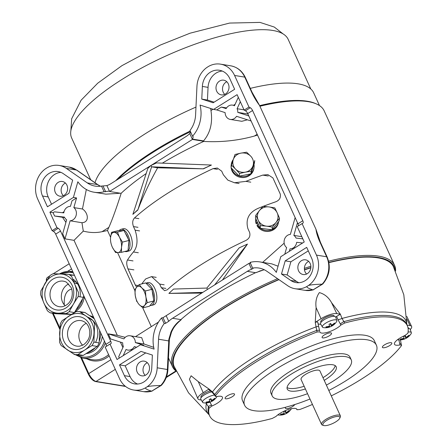 <?xml version="1.0" encoding="UTF-8"?>
<svg xmlns="http://www.w3.org/2000/svg" width="448" height="448" viewBox="0 0 448 448"><rect width="100%" height="100%" fill="white"/><g stroke="black" fill="none" stroke-linecap="round" stroke-linejoin="round"><path stroke-width="0.67" d="M259.902 106.254A122.069 36.501 -24.5 0 1 308.291 101.674A122.069 36.501 -24.5 0 1 316.266 103.874A122.069 36.501 -24.5 0 1 324.156 110.824L394.565 265.328A122.069 36.501 -24.5 0 1 395.573 271.006M328.597 261.178A122.069 36.501 -24.5 0 1 378.7 256.172A122.069 36.501 -24.5 0 1 394.565 265.328M259.622 105.638A121.201 36.243 -24.5 0 1 307.205 101.203A121.201 36.243 -24.5 0 1 315.123 103.382L316.266 103.874M395.125 270.066A121.201 36.243 155.5 0 0 378.431 257.499A121.201 36.243 155.5 0 0 328.871 262.422M310.862 267.568A121.201 36.243 155.5 0 0 304.455 269.685M278.762 279.513A121.201 36.243 155.5 0 0 175.622 370.104M176.036 371.056A122.069 36.501 -24.5 0 1 172.413 366.565A122.069 36.501 -24.5 0 1 277.553 278.673M304.382 268.38A122.069 36.501 -24.5 0 1 310.867 266.246M115.69 180.69A121.201 36.243 -24.5 0 1 190.198 131.051M117.673 179.441A122.069 36.501 -24.5 0 1 190.495 131.712M251.11 120.999L236.55 116.306A7.241 6.306 99.3 0 1 230.294 119.42A7.241 6.306 99.3 0 1 225.809 115.819A7.241 6.306 99.3 0 1 225.126 112.627L216.776 109.939L221.34 107.072L226.139 108.618A7.241 6.306 99.3 0 1 234.444 105.762L238.314 97.317M284.771 254.201L286.636 247.604A7.241 6.306 99.3 0 1 284.76 245.168A7.241 6.306 99.3 0 1 290.371 234.41L295.131 217.594M306.606 274.036A7.448 6.49 99.3 0 1 305.088 271.891A7.448 6.49 99.3 0 1 308.666 261.386M298.564 270.827A7.448 6.49 99.3 0 1 299.163 262.993A7.448 6.49 99.3 0 1 305.575 259.829A7.448 6.49 99.3 0 1 310.184 263.53A7.448 6.49 99.3 0 1 309.59 271.365A7.448 6.49 99.3 0 1 303.178 274.529A7.448 6.49 99.3 0 1 298.564 270.827M64.434 217.123A7.241 6.306 99.3 0 1 64.422 217.106L54.583 216.009L53.077 212.699L54.466 211.831L63.812 212.878A7.241 6.306 99.3 0 1 70.442 206.36L72.016 200.81L76.58 197.949L73.847 207.592A7.241 6.306 99.3 0 1 76.098 215.516A7.241 6.306 99.3 0 1 70.118 220.791L64.999 238.862L62.686 233.783L66.64 219.806A7.241 6.306 99.3 0 1 64.434 217.123M63.353 195.698A7.448 6.49 99.3 0 1 61.835 193.547A7.448 6.49 99.3 0 1 65.419 183.042M55.317 192.483A7.448 6.49 99.3 0 1 55.916 184.649A7.448 6.49 99.3 0 1 62.322 181.485A7.448 6.49 99.3 0 1 66.937 185.192A7.448 6.49 99.3 0 1 66.338 193.026A7.448 6.49 99.3 0 1 59.926 196.19A7.448 6.49 99.3 0 1 55.317 192.483M119.325 358.064L118.703 356.709L123.385 346.489A7.241 6.306 99.3 0 1 123.379 346.472A7.241 6.306 99.3 0 1 122.707 342.832L110.606 338.934L108.287 333.85L123.939 338.89A7.241 6.306 99.3 0 1 130.194 335.782A7.241 6.306 99.3 0 1 135.363 342.569L143.713 345.262L140.543 344.742L117.04 359.498L110.006 344.064L105.168 347.105L119.566 378.706A22.758 19.824 99.3 0 0 133.655 390.023L143.847 391.686A22.758 19.824 -80.7 0 0 151.67 391.177L160.759 385.47C153.961 385.661 149.419 386.098 147.14 386.786L145.494 387.817C145.253 388.713 147.308 389.833 151.67 391.177M145.225 375.346A7.448 6.49 99.3 0 1 143.707 373.195A7.448 6.49 99.3 0 1 147.291 362.69M148.809 364.84A7.448 6.49 -80.7 0 0 144.194 361.138A7.448 6.49 -80.7 0 0 137.782 364.297A7.448 6.49 -80.7 0 0 137.189 372.137A7.448 6.49 -80.7 0 0 141.798 375.838A7.448 6.49 -80.7 0 0 148.21 372.674A7.448 6.49 -80.7 0 0 148.809 364.84M224.734 94.388A7.448 6.49 99.3 0 1 223.216 92.238A7.448 6.49 99.3 0 1 226.794 81.732M228.312 83.882A7.448 6.49 -80.7 0 0 223.703 80.181A7.448 6.49 -80.7 0 0 217.291 83.339A7.448 6.49 -80.7 0 0 216.692 91.179A7.448 6.49 -80.7 0 0 221.306 94.881A7.448 6.49 -80.7 0 0 227.718 91.717A7.448 6.49 -80.7 0 0 228.312 83.882M222.275 71.058A16.554 14.42 -80.7 0 0 208.051 87.36L207.446 100.033L214.105 102.178M234.651 89.275L213.153 102.771L201.768 99.109L202.373 86.436A16.554 14.42 99.3 0 1 219.492 70.269A16.554 14.42 99.3 0 1 229.734 78.501L234.651 89.275M207.446 100.033L201.768 99.109M211.434 165.038L156.542 162.926L150.993 165.458L147.862 168.375L132.871 214.351A130.346 38.976 -24.5 0 1 137.805 210.05L151.614 166.818L203.454 168.84A130.346 38.976 -24.5 0 1 211.434 165.038L203.179 168.795M203.454 168.84L157.634 167.798L151.614 166.818L150.993 165.458L192.433 139.44L203.885 141.31A35.174 13.703 -122.1 0 1 203.549 140.896C210.347 132.86 212.817 122.746 210.958 110.544L213.041 109.239M157.634 167.798C149.694 182.078 143.086 196.162 137.805 210.05M137.53 210.006L132.871 214.351M203.907 141.333A130.346 38.976 155.5 0 0 162.355 163.15M202.754 292.382L168.896 293.401L173.555 289.055L206.864 288.058L207.486 289.414L248.926 263.402L249.704 263.525M145.723 352.912L125.177 365.814L130.088 376.589A16.554 14.42 -80.7 0 0 137.547 384.031M140.991 351.394L152.376 355.057L151.777 367.73A16.554 14.42 99.3 0 1 134.652 383.897A16.554 14.42 99.3 0 1 124.41 375.665L119.498 364.885L140.991 351.394M125.177 365.814L119.498 364.885M53.077 212.699L49.907 212.184L56.941 227.618L58.223 228.295A3.102 1.21 -122.1 0 1 60.525 231.078L110.757 341.309A3.102 1.21 -122.1 0 1 110.902 343.694A3.102 1.21 -122.1 0 1 110.83 343.728L110.006 344.064M56.941 227.618L52.097 230.658L53.379 231.336A3.102 1.21 -122.1 0 1 55.681 234.119L105.918 344.35A3.102 1.21 -122.1 0 1 106.305 346.388M132.143 349.048L131.102 350.672M136.506 347.278L134.344 346.578A7.241 6.306 99.3 0 1 126.045 349.44L123.211 355.622M146.177 173.544A130.346 38.976 155.5 0 0 121.061 193.346L121.005 193.34A35.174 13.703 57.9 0 0 121.122 193.48C116.374 208.32 112.286 219.626 108.858 227.405L101.998 231.711L107.498 230.507L110.578 237.266M190.719 132.199L189.762 133.571A24.825 21.627 99.3 0 1 185.903 136.612L111.177 183.523A24.825 21.627 99.3 0 1 106.876 185.601L101.5 186.077A24.825 21.627 -80.7 0 1 95.183 186.116A24.825 21.627 -80.7 0 1 87.321 182.918L97.513 184.582L76.507 170.044A22.758 19.824 -80.7 0 0 69.3 167.11L76.888 170.19A4.138 1.876 124.7 0 0 76.507 170.044L66.321 168.381L87.321 182.918M60.9 172.368A16.554 14.42 -80.7 0 0 48.216 196.941L51.537 204.226M42.538 196.017A16.554 14.42 99.3 0 1 43.865 178.606A16.554 14.42 99.3 0 1 58.111 171.573A16.554 14.42 99.3 0 1 63.353 173.706L72.666 180.152L68.947 193.301L47.449 206.797L42.538 196.017L48.216 196.941M99.081 185.489L99.081 185.489A4.138 1.926 120.5 0 0 98.75 185.371A24.825 21.627 99.3 0 1 97.513 184.582A4.138 1.876 124.7 0 1 97.894 184.727L100.481 186.228M100.414 186.234L98.75 185.371M52.097 230.658L37.694 199.052A22.758 19.824 99.3 0 1 45.629 168.689L47.275 167.653A22.758 19.824 99.3 0 1 59.114 165.446A22.758 19.824 99.3 0 1 66.321 168.381M49.907 212.184L73.405 197.428L77.84 181.776A31.035 27.031 -80.7 0 0 94.186 192.242A31.035 27.031 -80.7 0 0 104.087 191.761L101.5 186.077M104.087 191.761L109.379 191.089L109.553 191.47L150.993 165.458M94.186 192.242L105.946 194.158L119.616 193.29M65.884 222.471L65.61 221.861A35.174 13.703 -122.1 0 1 62.541 217.302L54.583 216.009M62.541 217.302L64.646 217.549M62.412 212.722L64.047 211.697M76.58 197.949L73.405 197.428M101.998 231.711C95.984 232.988 89.746 232.781 83.289 231.095L81.962 222.723C89.942 222.309 88.066 212.43 82.454 208.998L73.847 207.592M82.454 208.998L86.324 189.476M81.962 222.723L70.118 220.791M83.289 231.095L74.026 240.335L64.999 238.862M74.026 240.335L117.314 335.322L125.227 337.35M135.498 336.644L158.458 322.112M117.544 252.56L134.848 290.534M142.632 307.614L151.29 326.609M117.314 335.322L108.287 333.85M153.703 347.329L143.965 343.974L135.363 342.569M143.965 343.974L141.702 337.658L130.194 335.782M207.486 289.414L163.033 317.677L165.603 323.322L164.181 323.618L161.588 317.934A31.035 27.031 -80.7 0 0 154.095 349.11L140.543 344.742M120.394 342.087L122.892 347.564M145.494 387.817A22.758 19.824 99.3 0 1 133.655 390.023M169.389 339.349L168.868 339.226L171.125 331.688C173.449 326.682 176.702 322.756 180.874 319.917A4.138 1.635 -123.5 0 0 180.97 319.928L178.965 321.714C174.054 326.379 173.051 328.983 171.601 331.85L169.389 339.349L167.905 369.606C167.546 375.693 165.379 380.929 161.409 385.308L151.732 391.188M161.308 385.392L160.838 385.476M306.869 286.513C306.628 287.409 308.689 288.529 313.051 289.873L322.14 284.166C315.336 284.351 310.794 284.794 308.515 285.477L306.869 286.513A22.758 19.824 99.3 0 1 295.036 288.714A22.758 19.824 99.3 0 1 287.829 285.785L266.823 271.247A24.825 21.627 -80.7 0 0 258.961 268.05A24.825 21.627 -80.7 0 0 252.644 268.083L250.057 262.399A31.035 27.031 -80.7 0 1 259.958 261.923A31.035 27.031 -80.7 0 1 276.31 272.39L280.739 256.732L304.237 241.982L297.203 226.548L302.87 223.177A3.102 1.21 -122.1 0 0 302.943 223.138A3.102 1.21 -122.1 0 0 302.798 220.752L252.566 110.522A3.102 1.21 -122.1 0 0 250.264 107.738L248.982 107.061L244.138 110.102L237.104 94.668L213.601 109.418L200.049 105.056A31.035 27.031 -80.7 0 1 192.556 136.226L193.222 136.83L192.433 139.44M322.14 284.166A22.758 19.824 -80.7 0 0 326.642 256.771A4.138 1.238 155.5 0 1 327.18 257.085C331.022 266.924 329.56 275.895 322.784 284.004L313.113 289.884M322.683 284.082L322.213 284.166M308.286 250.863L290.875 261.789L287.157 274.938L296.47 281.383A16.554 14.42 -80.7 0 0 298.928 282.722M285.197 260.865L306.695 247.369L311.606 258.149A16.554 14.42 99.3 0 1 310.279 275.559A16.554 14.42 99.3 0 1 296.033 282.587A16.554 14.42 99.3 0 1 290.791 280.459L281.478 274.014L285.197 260.865L290.875 261.789M287.157 274.938L281.478 274.014M298.346 225.831A3.102 1.21 57.9 0 0 297.959 223.793L247.722 113.562A3.102 1.21 57.9 0 0 245.42 110.779L244.138 110.102M165.603 323.322L168.722 321.3A24.825 21.627 99.3 0 1 172.581 318.259L247.307 271.348A24.825 21.627 99.3 0 1 251.602 269.27L253.159 268.358L252.644 268.083M250.589 262.713L249.105 263.782L251.602 269.27M278.062 266.19L271.718 263.844L259.958 261.923M294.269 247.139L294.577 248.046M293.496 248.724L292.079 248.494M262.651 262.366L284.043 243.281M244.02 109.838L237.098 108.707A7.241 6.306 99.3 0 1 237.782 112.37L248.797 115.914M240.313 101.702L237.098 108.707M247.934 114.022L237.782 112.37M210.627 108.461A31.035 27.031 99.3 0 1 210.958 110.544M230.294 119.42L241.802 121.296L247.442 119.812M257.174 134.299L254.386 136.046C238.252 140.554 221.458 142.358 204.002 141.45A35.174 13.703 -122.1 0 1 203.885 141.31M301.829 236.695L293.849 235.39A7.241 6.306 99.3 0 1 296.061 238.09L302.809 238.846M297.45 222.673L293.849 235.39M302.635 242.99L296.677 242.323A7.241 6.306 99.3 0 1 290.041 248.836L289.335 251.334M302.047 223.507L316.45 255.108A22.758 19.824 99.3 0 1 308.515 285.477M172.581 318.259L180.863 319.614A134.478 40.214 -24.5 0 1 255.595 272.698L264.225 269.724M163.033 317.677L161.588 317.934M180.863 319.614L181.25 319.676L180.874 319.917M164.181 323.618A24.825 21.627 -80.7 0 0 158.553 339.214L157.198 367.791A22.758 19.824 99.3 0 1 147.14 386.786M222.471 280.006L247.458 244.082L214.581 284.962M248.926 263.402L249.105 263.782M168.896 293.401L201.639 293.082M206.864 288.058L239.204 247.839L247.458 244.082M262.853 206.489A130.346 38.976 155.5 0 0 258.166 208.314C248.802 212.498 245.386 219.285 247.918 228.687L249.558 232.282C250.589 235.866 249.34 238.605 245.818 240.486A130.346 38.976 155.5 0 0 167.261 289.806L164.606 290.674L161.314 287.678L159.678 284.082L151.586 276.612L145.718 278.908A130.346 38.976 155.5 0 0 141.814 283.903M136.668 287.151L135.341 285.074L127.977 268.901C126.51 264.841 126.353 261.873 127.495 260.008A130.346 38.976 -24.5 0 1 133.437 251.961C137.553 246.921 138.113 239.663 135.117 230.188L133.482 226.593C132.182 222.964 132.53 220.08 134.512 217.946A130.346 38.976 -24.5 0 1 213.069 168.627L217.325 168.022L221.721 171.198L223.356 174.793L227.83 180.124L234.478 182.756L245.885 181.367A130.346 38.976 -24.5 0 1 262.752 175.101L267.904 174.642L272.91 177.918L280.28 194.085C280.93 198.016 279.182 200.67 275.033 202.048A130.346 38.976 155.5 0 0 263.127 206.382M254.386 136.046A130.346 38.976 -24.5 0 1 257.522 135.061M107.498 230.507A130.346 38.976 -24.5 0 1 108.858 227.405M121.005 193.34L109.553 191.47M203.549 140.896L192.259 139.059L189.762 133.571M216.776 109.939L213.601 109.418M226.576 107.929L221.34 107.072M233.475 105.336L235.11 104.306M259.47 105.302A28.963 11.284 -122.1 0 1 251.558 92.019A4.138 1.238 155.5 0 1 252.095 92.327L259.47 105.302L315.952 229.247L320.387 242.183A4.138 1.238 155.5 0 0 319.85 241.875A28.963 11.284 -122.1 0 1 315.952 229.247M192.556 136.226L189.963 130.542A24.825 21.627 -80.7 0 0 195.591 114.951L196.952 86.374A22.758 19.824 99.3 0 1 207.01 67.379L208.65 66.349A22.758 19.824 99.3 0 1 220.489 64.142A22.758 19.824 99.3 0 1 234.578 75.46L244.77 77.123A22.758 19.824 -80.7 0 0 230.681 65.806C237.339 67.099 242.211 70.974 245.308 77.431A4.138 1.238 155.5 0 0 244.77 77.123L251.558 92.019M248.982 107.061L234.578 75.46M264.298 269.758L259.98 270.934L256.458 272.541A4.138 1.59 -120.7 0 1 256.362 272.53M171.601 331.85L171.125 331.688M171.097 332.982L170.643 332.752M250.723 156.184A10.343 9.694 -171.7 0 0 240.856 153.143L235.01 154.487L233.274 159.606A10.343 9.694 -171.7 0 1 236.124 155.406A10.343 9.694 -171.7 0 1 240.856 153.143L246.641 152.202L250.723 156.184A10.343 9.694 -171.7 0 1 253.019 165.687L254.75 160.563L254.363 163.223L250.841 173.869L251.227 171.209L253.019 165.687A10.343 9.694 -171.7 0 1 245.442 172.15L239.596 173.494L235.57 169.109A10.343 9.694 -171.7 0 1 233.274 159.606L231.487 165.133L235.57 169.109A10.343 9.694 -171.7 0 0 245.442 172.15L251.227 171.209M239.596 173.494L239.21 176.154L231.101 167.793L231.487 165.133M239.21 176.154L250.841 173.869M110.544 237.558A10.343 5.068 75.6 0 1 111.692 233.794A10.343 5.068 75.6 0 1 113.999 232.35L117.471 232.12L119.476 237.244A10.343 5.068 75.6 0 1 121.503 247.341A10.343 5.068 75.6 0 1 118.054 252.549L115.567 252.526L112.571 247.654A10.343 5.068 75.6 0 1 110.544 237.558L111.513 232.327L113.999 232.35A10.343 5.068 75.6 0 1 119.476 237.244L122.472 242.116L121.503 247.341L121.52 252.319L118.054 252.549A10.343 5.068 75.6 0 1 112.571 247.654M117.471 232.12L123.967 230.457L128.968 240.453L128.016 250.656L121.52 252.319M128.968 240.453L122.472 242.116M123.967 230.457L118.009 230.664L111.513 232.327M125.496 233.52A9.184 4.502 75.6 0 1 128.061 238.638M128.772 242.547A9.184 4.502 75.6 0 1 128.386 246.702M136.528 287.325A10.343 5.068 75.6 0 1 138.953 286.261A10.343 5.068 75.6 0 1 141.82 287.902L145.432 290.976L145.88 296.923A10.343 5.068 75.6 0 1 144.648 305.362L147.314 302.618L145.88 296.923A10.343 5.068 75.6 0 0 141.82 287.902L139.194 284.575L136.528 287.325L134.842 289.817L135.29 295.764A10.343 5.068 75.6 0 1 136.528 287.325M145.432 290.976L151.928 289.313L153.815 300.955L149.464 306.197L142.962 307.86L144.648 305.362A10.343 5.068 75.6 0 1 139.356 304.786A10.343 5.068 75.6 0 1 135.29 295.764L136.73 301.465L137.049 301.381M153.815 300.955L147.314 302.618M142.962 307.86L139.356 304.786M151.928 289.313L145.69 282.912L139.194 284.575M149.122 286.434A9.184 4.502 75.6 0 1 149.957 287.291M152.281 291.497A9.184 4.502 75.6 0 1 153.356 298.122M259.42 210.605A10.343 9.694 -171.7 0 1 263.614 207.558A10.343 9.694 -171.7 0 1 268.906 206.92L274.803 207.878L277.194 212.862A10.343 9.694 -171.7 0 1 275.996 222.482L279.53 218.249L277.194 212.862A10.343 9.694 -171.7 0 0 268.906 206.92L262.954 206.371L259.42 210.605L255.83 215.236L258.222 220.22A10.343 9.694 -171.7 0 1 259.42 210.605M279.53 218.249L279.143 220.909L272.02 229.774L272.406 227.114L275.996 222.482A10.343 9.694 -171.7 0 1 266.51 226.162L260.557 225.607L258.222 220.22A10.343 9.694 -171.7 0 0 266.51 226.162L272.406 227.114M260.557 225.607L260.17 228.267L255.444 217.896L255.83 215.236M260.17 228.267L272.02 229.774M255.797 218.669L255.741 219.033A11.48 10.758 8.3 0 0 256.178 223.765L256.312 222.835L257.488 222.382M256.178 223.765L257.824 223.126M272.188 229.566A11.48 10.758 8.3 0 0 278.572 221.62L278.466 222.342A11.48 10.758 8.3 0 1 269.22 231.314A11.48 10.758 8.3 0 1 257.079 225.742L257.214 224.812A11.48 10.758 8.3 0 0 260.064 228.038M260.417 228.301A11.48 10.758 8.3 0 0 271.757 229.74M255.808 218.697A11.48 10.758 8.3 0 0 256.312 222.835M258.39 224.358L257.214 224.812M150.046 305.491A11.48 5.628 -104.4 0 0 151.295 305.458A11.48 5.628 -104.4 0 0 153.978 293.255A11.48 5.628 -104.4 0 0 145.919 283.147L147.874 282.626A11.48 5.628 -104.4 0 1 156.173 292.354A11.48 5.628 -104.4 0 1 153.569 304.875L151.295 305.458M124.914 251.451A11.48 5.628 -104.4 0 0 126.734 251.563A11.48 5.628 -104.4 0 0 129.338 239.042A11.48 5.628 -104.4 0 0 121.044 229.314A11.48 5.628 -104.4 0 0 119.224 230.625M126.734 251.563L129.007 250.981A11.48 5.628 -104.4 0 0 131.611 238.459A11.48 5.628 -104.4 0 0 123.312 228.732L121.044 229.314M233.318 159.471A11.48 10.758 8.3 0 0 231.314 164.209A11.48 10.758 8.3 0 0 231.263 166.673M231.543 168.252A11.48 10.758 8.3 0 0 239.092 176.036M239.366 176.12A11.48 10.758 8.3 0 0 250.415 173.953M250.981 173.443A11.48 10.758 8.3 0 0 254.044 167.518A11.48 10.758 8.3 0 0 253.999 164.326M253.786 163.38A11.48 10.758 8.3 0 0 253.467 162.406M231.314 164.209L231.179 165.138A11.48 10.758 8.3 0 0 231.123 167.602M231.151 167.849A11.48 10.758 8.3 0 0 242.435 177.565A11.48 10.758 8.3 0 0 253.904 168.448L254.044 167.518M319.497 105.594L313.673 92.82A119.997 35.885 155.5 0 0 298.082 83.826A119.997 35.885 155.5 0 0 250.298 88.379M195.966 107.094A119.997 35.885 155.5 0 0 94.998 182.728M210 402.192L211.949 405.994A12.23 3.657 155.5 0 0 222.342 397.029A12.23 3.657 155.5 0 0 220.858 396.284A12.23 3.657 155.5 0 0 216.849 396.553L215.354 396.402L214.738 395.332A3.31 1.462 150.1 0 1 214.771 394.447L215.522 395.746L215.354 396.402M329.319 335.787A5.174 1.546 155.5 0 0 331.52 333.234A5.174 1.546 155.5 0 0 324.307 334.97A5.174 1.546 155.5 0 0 322.106 337.523A5.174 1.546 155.5 0 0 329.319 335.787M389.603 345.621A5.174 1.546 155.5 0 0 391.804 343.067A5.174 1.546 155.5 0 0 384.586 344.803A5.174 1.546 155.5 0 0 382.39 347.357A5.174 1.546 155.5 0 0 389.603 345.621M285.746 407.198A5.174 1.546 155.5 0 0 285.393 408.246A5.174 1.546 155.5 0 0 292.606 406.51A5.174 1.546 155.5 0 0 294.745 404.555M232.327 396.676A5.174 1.546 155.5 0 0 234.528 394.122A5.174 1.546 155.5 0 0 227.31 395.858A5.174 1.546 155.5 0 0 225.114 398.412A5.174 1.546 155.5 0 0 232.327 396.676M296.391 408.755L296.996 409.629A12.23 3.657 155.5 0 0 296.811 409.17A12.23 3.657 155.5 0 0 295.322 408.43A12.23 3.657 155.5 0 0 276.007 416.444L272.205 418.46A108.618 32.48 155.5 0 1 223.731 423.926A108.618 32.48 155.5 0 1 209.619 415.783L208.964 414.344A108.618 32.48 -24.5 0 1 208.449 406.616L205.778 402.965M209.222 414.915L188.541 392.829L174.042 366.268A120.473 36.025 -24.5 0 1 278.975 279.658M304.489 269.909A120.473 36.025 -24.5 0 1 310.834 267.82M328.916 262.668A120.473 36.025 -24.5 0 1 377.866 257.852A120.473 36.025 -24.5 0 1 393.266 266.358L403.799 294.728L406.902 324.828M212.374 392.549L208.947 389.687L209.02 389.043L203.207 392.694A12.415 3.713 155.5 0 0 197.921 398.804L189.426 379.226L191.111 375.771L198.262 381.623L209.02 389.043L212.47 391.922A3.31 0.599 129.8 0 0 212.374 392.549L214.738 395.332M317.8 322.308L318.522 326.043A3.31 0.308 168 0 0 318.506 326.021L319.665 330.848A3.31 1.098 165.9 0 0 319.659 330.82A3.31 1.098 165.9 0 0 316.725 330.439L315.246 322.358L316.114 307.636C315.302 301.801 316.389 296.783 319.374 292.594C324.559 294.039 328.614 297.382 331.537 302.635L340.374 314.199L342.009 318.455A3.31 0.459 160.9 0 1 338.01 319.687L336.599 316.417L340.374 314.199L336.762 313.611A12.415 3.713 155.5 0 0 321.059 318.707L315.246 322.358C317.033 321.77 317.878 321.826 317.783 322.521M328.804 390.443A72.414 21.655 155.5 0 0 345.61 380.957A72.414 21.655 155.5 0 0 376.398 345.201L374.349 340.71A72.414 21.655 155.5 0 0 273.353 365.014A72.414 21.655 155.5 0 0 242.564 400.77L244.614 405.261A72.414 21.655 155.5 0 0 309.977 399.022M376.398 345.201A72.414 21.655 155.5 0 0 275.402 369.505A72.414 21.655 155.5 0 0 244.614 405.261M326.379 385.118A43.45 12.992 155.5 0 0 351.266 359.906A43.45 12.992 155.5 0 0 345.621 356.653A43.45 12.992 155.5 0 0 298.211 370.126A43.45 12.992 155.5 0 0 272.199 395.942A43.45 12.992 155.5 0 0 277.844 399.202A43.45 12.992 155.5 0 0 307.552 393.697M351.266 359.906L350.039 357.213A43.45 12.992 155.5 0 0 344.394 353.954A43.45 12.992 155.5 0 0 296.979 367.427A43.45 12.992 155.5 0 0 270.967 393.249L272.199 395.942M324.223 380.391A26.897 8.042 155.5 0 0 324.772 380.05A26.897 8.042 155.5 0 0 336.207 366.772A26.897 8.042 155.5 0 0 298.693 375.799A26.897 8.042 155.5 0 0 287.258 389.077A26.897 8.042 155.5 0 0 305.396 388.97M322.997 377.698A26.897 8.042 155.5 0 0 323.54 377.356A26.897 8.042 155.5 0 0 335.177 365.613M287.062 387.542A26.897 8.042 155.5 0 0 304.17 386.277M206.942 402.892L206.422 403.57A109.396 32.715 -24.5 0 0 209.194 414.848M211.529 404.992A3.31 0.437 157.8 0 0 208.449 406.616L209.082 408.162A108.618 32.48 155.5 0 0 209.619 415.783M197.921 398.804A12.415 3.713 155.5 0 0 199.539 399.75L201.314 400.042M319.665 330.848L318.522 326.043A3.31 0.308 168 0 1 316.103 326.866A109.396 32.715 -24.5 0 0 212.47 391.922L214.771 394.447A108.618 32.48 -24.5 0 1 316.725 330.439L317.1 331.985A108.618 32.48 155.5 0 0 215.522 395.746M406.868 324.761A109.396 32.715 -24.5 0 0 391.748 312.698A109.396 32.715 -24.5 0 0 342.009 318.455L344.708 323.019A108.618 32.48 155.5 0 1 407.299 325.696A108.618 32.48 155.5 0 1 407.837 333.318L404.964 335.485A12.23 3.657 155.5 0 0 394.402 344.086A12.23 3.657 155.5 0 0 400.064 344.921L398.815 339.858M344.708 323.019L340.911 325.035L338.01 319.687M407.299 325.696L406.644 324.257A108.618 32.48 -24.5 0 0 343.795 321.653A3.31 0.706 146.5 0 0 340.323 324.139M318.052 323.691A10.59 3.164 155.5 0 0 320.774 324.201M335.77 317.363A10.59 3.164 155.5 0 0 336.599 316.417M317.1 331.985L319.917 331.85A12.23 3.657 155.5 0 0 319.939 331.94A12.23 3.657 155.5 0 0 328.709 331.934A12.23 3.657 155.5 0 0 340.911 325.035M410.262 329.571A12.415 3.713 155.5 0 0 411.611 326.469A12.415 3.713 155.5 0 0 410.004 325.556L407.008 325.069M400.562 339.875L400.546 340.256A3.31 1.182 -177.3 0 0 400.4 339.881M400.546 340.256L401.122 343.818A3.31 0.487 160.4 0 0 399.706 343.902M312.452 404.449A108.618 32.48 155.5 0 1 299.818 409.494L297.046 409.746L296.374 408.778M331.279 395.87A108.618 32.48 155.5 0 0 401.391 345.733L401.587 345.128L400.064 344.921M211.949 405.994L209.082 408.162M310.783 88.973L288.17 39.357A118.966 35.577 155.5 0 0 122.248 79.285A118.966 35.577 155.5 0 0 71.669 138.023L90.675 179.732M324.117 425.6A9.313 2.783 155.5 0 0 332.965 423.377A9.313 2.783 155.5 0 0 339.786 418.169A9.313 2.783 155.5 0 0 338.643 416.483A9.313 2.783 155.5 0 0 327.242 420.073A9.313 2.783 155.5 0 0 323.697 425.499A9.313 2.783 155.5 0 0 324.117 425.6M323.697 425.499L322.437 425.102A10.343 3.091 -24.5 0 1 321.558 424.435A10.343 3.091 -24.5 0 1 327.751 418.286A10.343 3.091 -24.5 0 1 339.041 415.078A10.343 3.091 -24.5 0 1 340.385 415.85A10.343 3.091 -24.5 0 1 340.312 416.954L339.786 418.169M340.385 415.85L319.917 370.938A10.343 3.091 155.5 0 0 318.573 370.166A10.343 3.091 155.5 0 0 307.283 373.374A10.343 3.091 155.5 0 0 301.09 379.518L321.558 424.435M64.31 304.898A51.722 20.154 -122.1 0 1 71.725 289.055M86.05 353.618A19.242 16.761 -80.7 0 0 93.262 351.187A19.242 16.761 -80.7 0 0 102.301 336.409M93.52 317.15A19.242 16.761 -80.7 0 0 89.65 315.666M74.816 311.926A19.242 16.761 -80.7 0 0 75.247 311.662A19.242 16.761 -80.7 0 0 84.286 296.89M80.058 296.828A17.69 15.411 -80.7 0 0 78.826 286.3A17.69 15.411 -80.7 0 0 72.632 278.897M72.414 285.93A16.554 14.42 -80.7 0 0 53.15 278.992A16.554 14.42 -80.7 0 0 46.211 301.269A16.554 14.42 -80.7 0 0 65.47 308.207A16.554 14.42 -80.7 0 0 72.414 285.93M66.461 282.201A12.93 11.262 -80.7 0 0 63.398 281.165A12.93 11.262 -80.7 0 0 52.371 286.496A12.93 11.262 -80.7 0 0 51.083 299.919A12.93 11.262 -80.7 0 0 59.237 306.69A12.93 11.262 -80.7 0 0 62.468 306.678C71.54 304.461 73.937 294.549 71.226 287.644L66.461 282.201M65.162 305.799A12.93 11.262 99.3 0 1 62.412 301.767A12.93 11.262 99.3 0 1 68.734 283.892M74.217 282.929L74.732 283.013A12.93 11.262 99.3 0 1 77.627 283.959M65.974 313.578L50.271 312.855L55.53 313.718L71.232 314.434L65.974 313.578A21.622 18.833 -80.7 0 0 69.182 311.702L74.441 312.558L83.44 297.382L78.176 296.52A21.622 18.833 -80.7 0 0 78.473 292.482L74.866 284.491A19.656 17.119 -80.7 0 0 60.754 274.019L68.858 274.422L74.122 275.279L69.894 275.089M50.271 312.855A21.622 18.833 -80.7 0 1 47.359 310.699L43.753 302.708A19.656 17.119 -80.7 0 0 57.865 313.174A19.656 17.119 -80.7 0 0 73.422 304.069L69.182 311.702M71.232 314.434A21.622 18.833 -80.7 0 0 72.923 313.555M73.36 313.286A21.622 18.833 -80.7 0 0 74.441 312.558M43.753 302.708L40.656 294.801A21.622 18.833 -80.7 0 1 40.953 290.758L49.952 275.582A21.622 18.833 -80.7 0 1 53.161 273.706L60.754 274.019A19.656 17.119 -80.7 0 0 45.198 283.13A19.656 17.119 -80.7 0 0 43.753 302.708M68.858 274.422A21.622 18.833 -80.7 0 1 71.77 276.584L74.866 284.491A19.656 17.119 -80.7 0 1 73.422 304.069L78.176 296.52M83.44 297.382A21.622 18.833 -80.7 0 0 83.658 295.506M74.564 275.554A21.622 18.833 -80.7 0 0 74.122 275.279M75.981 309.96A19.242 16.761 -80.7 0 0 82.617 298.771M87.438 352.727A19.242 16.761 -80.7 0 0 91.599 350.801A19.242 16.761 -80.7 0 0 95.222 347.732M99.226 341.174A19.242 16.761 -80.7 0 0 100.666 332.819M94.147 318.522A19.242 16.761 -80.7 0 0 90.546 316.277M95.598 342.35A17.69 15.411 -80.7 0 0 87.612 317.117M83.49 347.334A16.554 14.42 -80.7 0 0 89.667 324.8A16.554 14.42 -80.7 0 0 70.151 318.746A16.554 14.42 -80.7 0 0 63.974 341.281A16.554 14.42 -80.7 0 0 83.49 347.334M83.972 321.642A12.93 11.262 -80.7 0 0 80.909 320.606A12.93 11.262 -80.7 0 0 73.612 322.202A12.93 11.262 -80.7 0 0 67.637 335.815A12.93 11.262 -80.7 0 0 76.742 346.13A12.93 11.262 -80.7 0 0 79.979 346.119L83.703 344.658C89.858 339.59 89.734 335.479 89.807 331.839C89.326 326.928 87.382 323.529 83.972 321.642M82.673 345.24A12.93 11.262 99.3 0 1 84.946 324.05A12.93 11.262 99.3 0 1 86.246 323.333M94.147 322.963A12.93 11.262 99.3 0 1 95.138 323.406M91.991 345.57A21.622 18.833 -80.7 0 0 93.901 342.076L94.601 324.117A21.622 18.833 -80.7 0 0 92.966 320.617L86.072 316.081A19.656 17.119 -80.7 0 0 68.897 316.064A19.656 17.119 -80.7 0 0 59.646 333.026A19.656 17.119 -80.7 0 0 67.57 350A19.656 17.119 -80.7 0 0 84.745 350.017L78.008 354.542L83.266 355.398L97.25 346.433L91.991 345.57L84.745 350.017A19.656 17.119 -80.7 0 0 93.996 333.054A19.656 17.119 -80.7 0 0 86.072 316.081L79.688 311.623A21.622 18.833 -80.7 0 0 76.143 311.623L62.16 320.594A21.622 18.833 -80.7 0 0 60.25 324.089L59.55 342.048A21.622 18.833 -80.7 0 0 61.186 345.548L74.463 354.536A21.622 18.833 -80.7 0 0 78.008 354.542M83.266 355.398A21.622 18.833 -80.7 0 1 79.727 355.398L74.463 354.536M80.73 312.374L81.407 312.48L81.133 312.654M94.27 318.797L84.946 312.486L79.688 311.623M84.946 312.486A21.622 18.833 -80.7 0 0 81.407 312.48M97.25 346.433A21.622 18.833 -80.7 0 0 99.159 342.933L99.641 330.579M93.901 342.076L99.159 342.933M397.566 339.69A7.941 2.374 155.5 0 0 397.97 339.774A13.446 13.446 0 0 0 404.298 339.114A12.964 12.65 166.5 0 0 405.177 338.75A12.964 12.65 166.5 0 0 406.039 338.33A13.446 0.885 61.4 0 0 406.09 338.33A13.446 13.446 0 0 0 411.034 333.822A7.941 2.374 155.5 0 0 411.331 332.64A7.941 2.374 155.5 0 0 408.061 332.086M405.037 335.726L405.877 337.198A13.446 0.885 -118.6 0 0 405.233 335.625A12.964 11.978 161.8 0 1 404.37 336.039A12.964 11.978 161.8 0 1 403.486 336.392L404.001 338.027L403.67 338.302A13.446 12.421 -18.2 0 1 400.394 338.974L400.562 339.528A13.446 13.121 -13.5 0 0 403.844 338.895L404.298 339.114M405.877 337.198L406.28 337.154L405.877 337.198L405.031 335.726M408.862 335.289L409.125 335.754A12.964 0.857 61.4 0 0 408.957 335.199A13.446 12.421 161.8 0 1 406.28 337.154M409.125 335.754A13.446 13.121 166.5 0 1 406.454 337.747L406.123 338.027A13.446 0.885 61.4 0 1 406.09 338.33M404.667 335.905L406.039 338.33M404.247 338.85L403.984 338.106L404.247 338.85L403.844 338.895L403.586 338.33M411.331 332.64L410.127 329.185A8.277 2.475 155.5 0 0 408.094 328.457M330.204 323.758L331.57 326.189A13.446 0.885 -118.6 0 0 331.626 326.183A13.446 13.446 0 0 0 336.566 321.675A7.941 2.374 155.5 0 0 336.879 320.527A7.941 2.374 155.5 0 0 336.868 320.494A7.941 2.374 155.5 0 0 328.882 321.451A7.941 2.374 155.5 0 0 322.353 326.928A7.941 2.374 155.5 0 0 322.42 327.079A7.941 2.374 155.5 0 0 323.506 327.628A13.446 13.446 0 0 0 329.834 326.973L329.381 326.754A13.446 13.121 166.5 0 1 326.094 327.382L325.931 326.827A13.446 12.421 161.8 0 0 329.202 326.161L329.538 325.881L329.017 324.251A12.964 11.978 -18.2 0 0 330.77 323.478A13.446 0.885 61.4 0 1 331.408 325.052L331.817 325.007A13.446 12.421 -18.2 0 0 334.494 323.053A12.964 0.857 61.4 0 1 334.594 323.361A12.964 0.857 61.4 0 1 334.656 323.607L334.398 323.142M335.67 317.078A8.277 2.475 155.5 0 0 335.658 317.044A8.277 2.475 155.5 0 0 327.342 318.041A8.277 2.475 155.5 0 0 320.538 323.747A8.277 2.475 155.5 0 0 320.606 323.904L322.42 327.079M331.414 325.063L330.568 323.579L331.408 325.052L331.817 325.007M331.738 325.046L331.99 325.601A13.446 13.121 -13.5 0 0 334.656 323.607M331.99 325.601L331.654 325.881A13.446 0.885 -118.6 0 1 331.626 326.183M329.84 326.95A12.964 12.65 -13.5 0 0 331.57 326.189M329.784 326.704L329.521 325.959L329.784 326.704L329.381 326.754L329.123 326.183M214.581 398.362L214.838 398.826A13.446 13.121 166.5 0 1 212.173 400.82L211.837 401.1A13.446 0.885 61.4 0 1 211.809 401.397A13.446 13.446 0 0 0 216.748 396.894A7.941 2.374 155.5 0 0 216.95 396.536M214.564 395.046A7.941 2.374 155.5 0 0 209.115 396.648A7.941 2.374 155.5 0 0 202.602 402.293A7.941 2.374 155.5 0 0 203.689 402.847A13.446 13.446 0 0 0 210.017 402.186L209.563 401.968L209.966 401.923L209.703 401.173L209.966 401.923M211.551 391.866A8.277 2.475 155.5 0 0 207.575 393.232A8.277 2.475 155.5 0 0 200.788 399.118L202.602 402.293M210.022 402.17A12.964 12.65 -13.5 0 0 210.89 401.822A12.964 12.65 -13.5 0 0 211.753 401.402L210.386 398.978M211.596 400.282L210.75 398.798L211.596 400.271A13.446 0.885 -118.6 0 0 210.952 398.692A12.964 11.978 -18.2 0 1 210.09 399.112A12.964 11.978 -18.2 0 1 209.199 399.465L209.72 401.094L209.384 401.374A13.446 12.421 -18.2 0 1 206.114 402.046L206.276 402.601A13.446 13.121 -13.5 0 0 209.563 401.968L209.306 401.402M211.596 400.271L211.999 400.226L211.596 400.271M214.838 398.826A12.964 0.857 -118.6 0 0 214.676 398.272A13.446 12.421 161.8 0 1 211.999 400.226M277.749 414.904A7.941 2.374 155.5 0 0 278.152 414.988A13.446 13.446 0 0 0 284.48 414.333L284.026 414.114A13.446 13.121 166.5 0 1 280.745 414.742L280.582 414.187A13.446 12.421 161.8 0 0 283.853 413.521L284.183 413.241L283.668 411.611A12.964 11.978 161.8 0 0 285.415 410.838A13.446 0.885 61.4 0 1 286.059 412.418L286.462 412.373A13.446 12.421 -18.2 0 0 289.139 410.418A12.964 0.857 -118.6 0 1 289.24 410.721A12.964 0.857 -118.6 0 1 289.307 410.973A13.446 13.121 -13.5 0 1 286.636 412.961L286.306 413.241A13.446 0.885 -118.6 0 1 286.272 413.543A13.446 13.446 0 0 0 291.217 409.035A7.941 2.374 155.5 0 0 291.418 408.677M284.855 411.118L286.222 413.549A13.446 0.885 -118.6 0 0 286.272 413.543M286.222 413.549A12.964 12.65 166.5 0 1 284.486 414.316M284.43 414.064L284.166 413.319L284.43 414.064L284.026 414.114L283.769 413.549M286.065 412.429L285.214 410.945L286.059 412.418L286.462 412.373M289.044 410.508L289.307 410.973M408.778 328.474L408.598 328.07A7.347 2.195 155.5 0 0 407.938 327.589M334.314 316.327L334.135 315.93A7.347 2.195 155.5 0 0 326.536 316.977A7.347 2.195 155.5 0 0 320.768 322.022L320.947 322.42M210.381 390.886A7.347 2.195 155.5 0 0 203.588 393.926A7.347 2.195 155.5 0 0 200.95 397.236L201.13 397.634M208.051 87.36L202.373 86.436M130.088 376.589L124.41 375.665M105.918 344.35L110.757 341.309M55.681 234.119L60.525 231.078M53.379 231.336L58.223 228.295M103.09 186.15L105.661 191.794M106.876 185.601L109.379 191.089M160.759 385.47A22.758 19.824 -80.7 0 0 167.39 369.454L168.745 340.878A24.825 21.627 99.3 0 1 168.868 339.226M167.905 369.606L157.198 367.791M169.26 341.029L158.553 339.214M295.036 288.714L305.228 290.377A22.758 19.824 -80.7 0 0 313.051 289.873M296.47 281.383L290.791 280.459M245.42 110.779L250.264 107.738M247.722 113.562L252.566 110.522M297.959 223.793L302.798 220.752M316.45 255.108L326.642 256.771L319.85 241.875M247.307 271.348L255.595 272.698M166.219 315.812L168.722 321.3M165.805 288.406L161.314 287.678M164.164 284.816L159.678 284.082M138.186 285.533L135.341 285.074M133.913 269.87L127.977 268.901M133.022 260.91L127.495 260.008M138.326 252.756L133.437 251.961M139.602 230.922L135.117 230.188M137.967 227.326L133.482 226.593M138.886 218.658L134.512 217.946M217.448 169.344L213.069 168.627M250.774 182.162L245.885 181.367M268.274 176.002L262.752 175.101M198.262 381.623L203.207 392.694M316.114 307.636L321.059 318.707M331.537 302.635L336.762 313.611M406.902 319.032L410.004 325.556M74.2 282.878L77.252 283.377M75.947 281.697L73.567 281.305M46.39 281.154L46.351 279.188L47.449 277.407A8.277 3.226 57.9 0 0 46.782 280.515M88.469 374.175A1.036 0.308 -24.5 0 1 88.334 374.097A1.036 0.308 -24.5 0 1 88.777 373.587A8.277 3.226 57.9 0 0 96.062 381.427L125.25 386.187M81.637 357.918L88.777 373.587L110.902 359.694M105.274 342.938A23.794 20.726 99.3 0 1 95.564 355.219A23.794 20.726 99.3 0 1 82.32 358.042L92.35 359.682A23.794 20.726 -80.7 0 0 105.594 356.86A23.794 20.726 -80.7 0 0 108.584 354.603M109.166 355.88A24.825 21.627 99.3 0 1 106.501 357.84A24.825 21.627 99.3 0 1 86.75 358.77M75.998 354.788A22.758 19.824 -80.7 0 0 104.423 341.068M73.388 272.972A22.758 19.824 -80.7 0 0 60.777 274.025M53.178 313.331L59.92 328.121M59.416 273.963A23.794 20.726 99.3 0 1 71.966 271.555A23.794 20.726 99.3 0 1 72.817 271.718M125.591 386.462L95.486 381.55A1.036 0.902 -80.7 0 0 96.062 381.427L115.304 369.348M166.482 376.88L175.913 370.961M71.529 268.89L67.575 271.37M404.858 335.815L406.123 338.027M406.207 337.193L406.454 337.747M330.394 323.669L331.654 325.881M211.921 400.266L212.173 400.82M210.577 398.888L211.837 401.1M286.39 412.406L286.636 412.961M285.04 411.029L286.306 413.241M168.459 357.902L172.413 366.565M76.888 170.19L97.894 184.727M59.114 165.446L69.3 167.11M143.847 391.686L152.062 391.166M305.228 290.377L313.438 289.856M156.206 277.368L151.586 276.612M239.098 183.512L234.478 182.756M252.095 92.327L245.308 77.431M220.489 64.142L230.681 65.806M327.18 257.085L320.387 242.183M70.879 130.687L71.652 118.798L81.122 100.195L97.703 83.21L121.918 65.666L160.255 45.091L190.086 33.191L229.589 23.066L259.997 22.4L274.288 27.059L283.153 33.953M406.806 316.417L411.611 326.469M401.587 345.128L401.122 343.818M95.486 381.55C92.742 380.71 90.362 378.23 88.334 374.097L80.886 357.75M72.822 353.478L82.32 358.042M72.806 271.695L59.321 273.958M59.83 329.409L52.45 313.214M166.225 377.569L176.159 371.336M47.449 277.407L49.661 276.018M53.34 273.711L69.194 263.76M336.868 320.494L335.658 317.044"/></g></svg>
